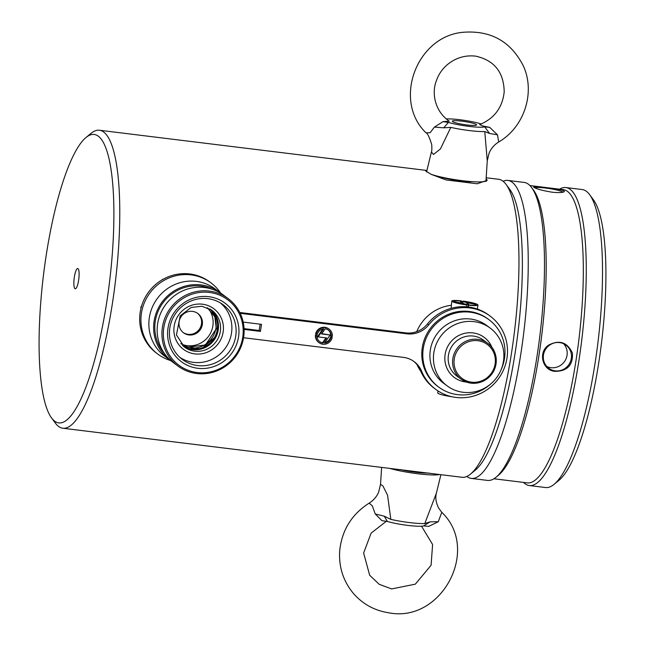 <?xml version="1.0" encoding="UTF-8"?>
<svg xmlns="http://www.w3.org/2000/svg" width="645" height="645" viewBox="0 0 645 645"><rect width="100%" height="100%" fill="white"/><g stroke="black" fill="none" stroke-linecap="round" stroke-linejoin="round"><path stroke-width="0.97" d="M589.651 194.693L593.465 199.869A145.31 33.201 97 0 1 601.462 343.164A145.31 33.201 97 0 1 559.022 480.267L554.063 484.363A150.116 34.298 -83 0 0 597.915 342.729A150.116 34.298 -83 0 0 589.651 194.693A150.116 34.298 -83 0 0 582.169 189.549L565.923 187.558A150.116 34.298 97 0 1 579.033 359.846A150.116 34.298 97 0 1 529.319 485.548A150.116 34.298 97 0 1 523.547 482.412M529.319 485.548L545.565 487.539A150.116 34.298 -83 0 0 554.063 484.363M559.57 189.195A150.116 34.298 97 0 1 565.923 187.558M471.293 478.413L487.539 480.412A150.116 34.298 -83 0 0 496.045 477.236L498.521 475.188A147.713 33.75 -83 0 0 541.671 335.819A147.713 33.75 -83 0 0 533.536 190.154L531.633 187.566A150.116 34.298 -83 0 0 524.151 182.422L507.905 180.431A150.116 34.298 97 0 1 521.015 352.718A150.116 34.298 97 0 1 471.293 478.413A150.116 34.298 97 0 1 466.827 476.453M493.901 478.775L527.288 482.879A147.713 33.75 -83 0 0 578.799 340.383A147.713 33.75 -83 0 0 563.311 189.654L529.924 185.55M536.156 186.55C543.953 187.211 567.455 189.84 564.061 191.783C562.432 192.702 558.376 192.831 551.902 192.162C541.961 190.517 535.85 188.808 533.56 187.026L536.156 186.55M548.726 345.051C559.425 339.584 567.318 342.229 572.405 353C573.163 365.006 567.447 371.133 555.256 371.367C542.55 370.811 537.527 352.364 548.726 345.051M496.045 477.236A150.116 34.298 -83 0 0 539.889 335.602A150.116 34.298 -83 0 0 531.633 187.566M503.092 181.245A150.116 34.298 97 0 1 507.905 180.431M473.035 471.705A145.31 33.201 -83 0 0 515.363 351.404A145.31 33.201 -83 0 0 507.97 187.356M555.232 370.851A14.408 13.916 126.6 0 0 570.349 361.877A14.408 13.916 126.6 0 0 565.971 345.139A14.408 13.916 126.6 0 0 546.218 348.429A14.408 13.916 126.6 0 0 548.806 368.295A14.408 13.916 126.6 0 0 555.232 370.851M546.831 366.497A14.408 13.916 126.6 0 0 550.959 367.682A14.408 13.916 126.6 0 0 565.48 359.958A14.408 13.916 126.6 0 0 563.682 343.769M562.883 192.226A14.408 1.806 8.7 0 0 549.435 188.582A14.408 1.806 8.7 0 0 534.786 187.816M400.174 469.528A20.414 2.556 8.7 0 0 428.78 473.027A20.414 2.556 8.7 0 0 428.925 473.019M439.181 176.585A20.414 2.556 8.7 0 0 472.519 181.688M439.664 474.526A30.025 3.757 -171.3 0 1 417.767 473.753A30.025 3.757 -171.3 0 1 389.677 468.391M381.622 467.399L380.534 484.339L382.961 486.007L387.572 495.255L390.822 519.378A25.607 3.201 8.7 0 0 409.269 522.547A25.607 3.201 8.7 0 0 424.789 523.547L436.383 493.159L440.906 474.68M428.707 526.409L423.628 525.893A21.333 2.669 -171.3 0 1 407.834 525.401A21.333 2.669 -171.3 0 1 387.363 521.442L381.937 520.668L375.229 513.96L372.27 505.769L369.109 503.156C351.791 514.267 342.003 530.021 339.738 550.411C338.585 566.616 343.1 580.903 353.275 593.263C362.635 604.034 374.39 610.533 388.532 612.75C441.478 623.513 480.864 549.476 441.777 512.332L438.286 521.708L428.707 526.409M423.628 525.893L430.142 521.837L424.789 523.547M390.822 519.378L384.291 516.21L387.363 521.442M375.229 513.96L384.291 516.21M430.142 521.837L438.286 521.708M430.747 174.142A30.025 3.757 8.7 0 0 464.013 180.89A30.025 3.757 8.7 0 0 485.999 180.568L487.265 160.815L484.774 131.564A25.607 3.201 -171.3 0 1 450.807 127.388L440.414 148.963L433.488 154.453L431.416 151.994L426.651 171.481A30.025 3.757 8.7 0 0 426.813 172.03M461.868 121.163A12.247 1.532 8.7 0 0 452.322 121.212A12.247 1.532 8.7 0 0 466.996 124.969A12.247 1.532 8.7 0 0 476.542 124.92A12.247 1.532 8.7 0 0 461.868 121.163M442.994 121.639L449.218 121.171C433.892 110.513 431.715 91.687 436.52 80.431C441.228 66.137 456.974 53.696 475.986 56.204C494.481 60.493 503.882 72.409 504.188 91.953C502.439 107.659 494.272 118.543 479.687 124.598L482.613 125.904L489.765 127.379L497.488 134.845L498.69 142.005C524.417 127.138 535.729 92.05 523.143 65.548C510.727 41.474 490.926 30.363 463.755 32.234C416.863 35.612 392.353 100.443 426.022 132.83L430.102 132.717L434.424 127.097L442.994 121.639L448.42 122.413A21.333 2.669 8.7 0 0 468.891 126.372A21.333 2.669 8.7 0 0 484.685 126.863L489.765 127.379M481.355 123.953L480.436 123.719A21.333 2.669 8.7 0 0 446.259 118.954M484.774 131.564L489.571 133.442L484.685 126.863M448.42 122.413L443.72 127.815L450.807 127.388M443.72 127.815L434.424 127.097M497.488 134.845L489.571 133.442M85.978 137.522A145.31 33.201 -83 0 0 43.538 274.617A145.31 33.201 -83 0 0 51.536 417.92A145.31 33.201 -83 0 0 106.893 301.215A145.31 33.201 -83 0 0 85.978 137.522L90.937 133.426A150.116 34.298 97 0 1 99.435 130.242A150.116 34.298 97 0 1 112.544 302.529A150.116 34.298 97 0 1 62.831 428.232L462.013 477.276A150.116 34.298 -83 0 0 470.511 474.099A150.116 34.298 -83 0 0 514.363 332.465A150.116 34.298 -83 0 0 506.099 184.43A150.116 34.298 -83 0 0 498.625 179.286L486.185 177.762M62.831 428.232A150.116 34.298 97 0 1 55.349 423.088L51.536 417.92M426.885 170.522L425.539 170.804L431.094 174.311L446.098 179.947L477.236 183.777L487.265 180.245L486.12 178.762M74.352 277.084A10.207 2.33 -83 0 0 75.57 288.742A10.207 2.33 -83 0 0 78.803 278.954A10.207 2.33 -83 0 0 78.037 268.667A10.207 2.33 -83 0 0 74.352 277.084M506.099 184.43L509.921 189.606A145.31 33.201 97 0 1 517.911 332.901A145.31 33.201 97 0 1 475.47 470.003L470.511 474.099M485.669 181.052A31.226 3.902 -171.3 0 1 486.282 181.447M433.843 352.694A36.031 34.782 126.6 0 0 447.203 385.912A36.031 34.782 126.6 0 0 496.602 377.688A36.031 34.782 126.6 0 0 490.119 328.031A36.031 34.782 126.6 0 0 433.843 352.694M490.119 328.031L486.604 325.427A36.031 34.782 126.6 0 0 430.328 350.082A36.031 34.782 126.6 0 0 443.679 383.299L447.203 385.912M500.915 370.19A42.03 40.579 126.6 0 0 488.926 319.67A42.03 40.579 126.6 0 0 423.273 348.445A42.03 40.579 126.6 0 0 438.85 387.194A42.03 40.579 126.6 0 0 490.676 383.993M488.926 319.67L487.918 318.92A42.03 40.579 126.6 0 0 422.265 347.695A42.03 40.579 126.6 0 0 437.842 386.444L438.85 387.194M417.025 364.659A42.03 40.579 126.6 0 0 420.774 371.278M451.145 305.303A42.03 40.579 126.6 0 0 416.743 331.627M451.121 308.318L451.798 301.03A13.247 1.661 8.7 0 0 466.73 304.964L466.327 304.666A11.328 1.419 -171.3 0 1 454.717 302.102L469.165 304.762L466.246 302.602L475.825 304.367A11.328 1.419 -171.3 0 1 476.091 304.746A11.328 1.419 -171.3 0 1 468.181 304.9L468.584 305.198A13.247 1.661 8.7 0 0 477.985 305.037A13.247 1.661 8.7 0 0 463.054 301.094L463.457 301.392A11.328 1.419 -171.3 0 1 475.059 303.964L460.619 301.296L463.537 303.464L453.959 301.699A11.328 1.419 -171.3 0 1 453.693 301.32A11.328 1.419 -171.3 0 1 461.602 301.167L461.199 300.868A13.247 1.661 8.7 0 0 451.798 301.03M451.879 396.723A13.247 1.661 -171.3 0 1 437.737 392.894L438.036 390.959M466.448 306.794L466.73 304.964M462.957 301.731L463.054 301.094M468.31 306.98L468.584 305.198M475.728 305.029L475.825 304.367M460.377 302.876L460.619 301.296M463.392 301.812L463.457 301.392M467.867 306.931L468.181 304.9M260.137 324.177L259.169 330.482L244.068 328.628M220.614 293.032A44.432 42.901 126.6 0 0 210.85 282.776L209.593 281.849A44.432 42.901 126.6 0 0 148.664 291.983A44.432 42.901 126.6 0 0 156.654 353.226L157.912 354.161A44.432 42.901 126.6 0 0 170.562 360.531M243.568 337.738L403.48 357.386A24.018 23.188 -53.4 0 1 414.179 361.651A24.018 23.188 -53.4 0 1 421.596 371.197A45.634 44.062 126.6 0 0 435.697 389.338A45.634 44.062 126.6 0 0 498.271 378.929A45.634 44.062 126.6 0 0 490.063 316.034L488.805 315.099A45.634 44.062 126.6 0 0 427.425 323.967A24.018 23.188 -53.4 0 1 405.826 332.901L241.166 312.672A24.018 23.188 -53.4 0 1 239.771 312.454M413.542 361.192A24.018 23.188 -53.4 0 1 420.338 370.27A45.634 44.062 126.6 0 0 434.44 388.411L435.697 389.338M490.063 316.034A45.634 44.062 126.6 0 0 428.683 324.903A24.018 23.188 -53.4 0 1 407.084 333.828L242.423 313.599A24.018 23.188 -53.4 0 1 240.133 313.204M243.181 322.097L261.507 324.346L260.427 331.409L244.1 329.41M210.85 282.776A44.432 42.901 126.6 0 0 149.922 292.919A44.432 42.901 126.6 0 0 157.912 354.161M318.106 336.892L326.692 337.948L323.121 343.051A7.232 6.982 -53.4 0 1 317.082 335.682L315.921 335.545A8.425 8.135 126.6 0 0 332.167 337.537L331.006 337.391A7.232 6.982 -53.4 0 1 324.54 343.059L330.159 335.013L321.573 333.957L325.136 328.853A7.232 6.982 -53.4 0 1 331.183 336.214L332.344 336.359A8.425 8.135 126.6 0 0 329.152 329.184L328.652 328.805A8.425 8.135 126.6 0 0 315.599 333.989L317.259 334.505A7.232 6.982 -53.4 0 1 323.726 328.837L318.106 336.892L317.598 336.513L322.871 328.966M328.184 329.966A7.232 6.982 -53.4 0 1 330.683 335.843L331.183 336.214M330.159 335.013L321.774 333.667M332.167 337.537L330.498 337.021A7.232 6.982 -53.4 0 1 324.895 342.56M317.082 335.682L315.413 335.166A8.425 8.135 126.6 0 0 318.606 342.35L319.114 342.721M325.983 337.859L322.621 342.68A7.232 6.982 -53.4 0 1 319.581 341.568M323.121 343.051L322.621 342.68M315.921 335.545L315.413 335.166M331.006 337.391L330.498 337.021M329.152 329.184A8.425 8.135 126.6 0 0 316.098 334.36M259.169 330.482L260.427 331.409M141.045 308.02L140.763 307.181L141.182 307.496M161.677 280.107L162.621 279.551M140.763 307.181L141.658 305.843M162.355 279.358L162.887 279.398M201.369 327.781A12.013 11.594 -53.4 0 1 183.559 332.812A12.013 11.594 -53.4 0 1 181.398 316.26A12.013 11.594 -53.4 0 1 197.862 313.518A12.013 11.594 -53.4 0 1 201.369 327.781M208.061 308.221A22.938 22.148 -53.4 0 1 211.076 331.973A22.938 22.148 -53.4 0 1 181.447 344.108M214.519 316.106A22.938 22.148 -53.4 0 1 214.14 334.247A22.938 22.148 -53.4 0 1 190.872 347.994M220.332 302.884A33.983 32.814 -53.4 0 1 228.822 342.108A33.983 32.814 -53.4 0 1 179.907 357.394M183.148 332.498A12.013 11.594 126.6 0 0 200.547 327.16A12.013 11.594 126.6 0 0 197.443 313.22M209.899 308.995A22.817 22.027 -53.4 0 1 218.034 329.788A22.817 22.027 -53.4 0 1 182.72 345.639M209.746 308.907A22.817 22.027 -53.4 0 1 217.405 329.321A22.817 22.027 -53.4 0 1 182.591 345.518M164.225 353.186A40.828 39.418 -53.4 0 1 163.064 302.666A40.828 39.418 -53.4 0 1 211.745 289.097M219.768 292.387L214.995 288.847A42.03 40.579 126.6 0 0 149.342 317.614A42.03 40.579 126.6 0 0 164.918 356.371L169.691 359.91A42.03 40.579 -53.4 0 1 162.137 301.973A42.03 40.579 -53.4 0 1 219.768 292.387A42.03 40.579 -53.4 0 1 221.493 293.741M171.489 361.168A42.03 40.579 -53.4 0 1 169.691 359.91M177.988 366.062L173.215 362.514A42.03 40.579 -53.4 0 1 165.652 304.585A42.03 40.579 -53.4 0 1 223.291 294.991L228.064 298.538A42.03 40.579 -53.4 0 1 243.641 337.287A42.03 40.579 -53.4 0 1 177.988 366.062A42.03 40.579 -53.4 0 1 170.425 308.125A42.03 40.579 -53.4 0 1 228.064 298.538M242.73 337.327A40.828 39.418 126.6 0 0 188.856 295.378A40.828 39.418 126.6 0 0 178.246 364.739A40.828 39.418 126.6 0 0 242.73 337.327M238.553 336.819A36.507 35.249 -53.4 0 1 180.89 361.321A36.507 35.249 -53.4 0 1 190.38 299.312A36.507 35.249 -53.4 0 1 238.553 336.819M235.731 336.158A34.104 32.927 126.6 0 0 223.089 304.714A34.104 32.927 126.6 0 0 176.327 312.494A34.104 32.927 126.6 0 0 182.454 359.507A34.104 32.927 126.6 0 0 235.731 336.158M454.265 358.934A21.14 20.406 126.6 0 0 482.154 380.647A21.14 20.406 126.6 0 0 487.652 344.744A21.14 20.406 126.6 0 0 454.265 358.934M452.854 358.604A22.333 21.567 -53.4 0 1 487.741 343.317A22.333 21.567 -53.4 0 1 491.764 374.1A22.333 21.567 -53.4 0 1 461.135 379.195A22.333 21.567 -53.4 0 1 452.854 358.604M448.42 355.314A22.333 21.567 126.6 0 0 456.7 375.914L461.135 379.195C471.874 385.904 481.968 384.38 491.417 374.624C499.915 363.691 496.255 348.816 487.741 343.317L483.315 340.028A22.333 21.567 126.6 0 0 448.42 355.314M492.006 347.55A25.01 24.147 126.6 0 0 466.545 332.989A25.01 24.147 126.6 0 0 445.115 354.46A25.01 24.147 126.6 0 0 466.424 382.05M242.423 313.599L241.166 312.672M407.084 333.828L405.826 332.901M428.683 324.903L427.425 323.967M421.596 371.197L420.338 370.27M216.454 335.964A22.938 22.148 -53.4 0 1 183.478 346.309L201.321 348.985L216.438 335.948A22.938 22.148 -53.4 0 0 210.762 309.527L218.002 321.621L216.438 335.948M218.51 337.488A22.938 22.148 -53.4 0 1 184.486 347.107L176.44 334.981L180.165 315.905L191.17 307.455L201.941 306.254L211.81 310.261A22.938 22.148 -53.4 0 1 218.51 337.488M221.146 338.786A25.34 24.462 -53.4 0 1 178.407 344.164A25.34 24.462 -53.4 0 1 196.403 304.214A25.34 24.462 -53.4 0 1 221.146 338.786M441.551 177.319L441.382 178.439M470.036 181.68L469.858 182.866M386.444 521.208L371.133 533.109L363.627 553.007L369.658 575.219L379.212 584.306L391.612 588.925L415.332 584.16L431.086 565.262L432.601 544.509L421.54 526.199M380.534 484.339L378.583 492.353C376.535 496.924 373.374 500.52 369.109 503.156M436.383 493.159C435.173 497.634 435.939 502.624 438.673 508.123L441.777 512.332M431.416 151.994C431.852 151.438 431.957 148.971 431.723 144.601C429.457 137.24 427.562 133.313 426.022 132.83L426.022 132.83M487.265 160.815L489.128 153.018C491.168 148.35 494.352 144.682 498.69 142.005M426.893 170.474L99.435 130.242M477.365 309.06L477.985 305.037M207.351 307.721L214.833 316.816L216.309 328.748L205.424 344.986L187.582 347.236L180.761 343.575"/></g></svg>
